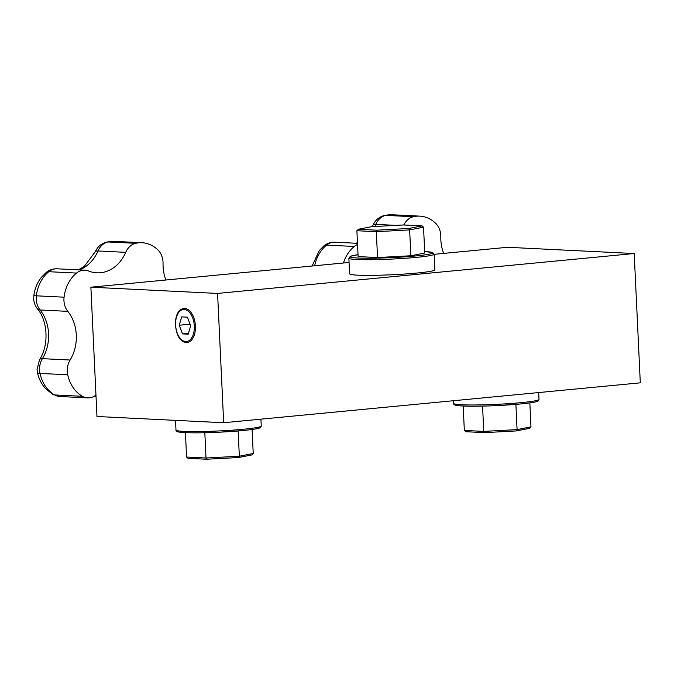 <?xml version="1.0" encoding="UTF-8"?>
<svg xmlns="http://www.w3.org/2000/svg" width="674" height="674" viewBox="0 0 674 674"><rect width="100%" height="100%" fill="white"/><g stroke="black" fill="none" stroke-linecap="round" stroke-linejoin="round"><path stroke-width="1.01" d="M184.71 308.456A17.069 9.84 -95.5 0 0 181.491 309.248C171.963 313.705 174.44 339.603 184.642 342.165A17.069 9.84 -95.5 0 0 186.31 342.485A17.069 9.84 -95.5 0 0 195.409 325.963A17.069 9.84 -95.5 0 0 184.71 308.456M125.726 252.337L98.008 250.972A17.069 13.901 92.8 0 1 107.916 241.958A13.657 7.717 -103.3 0 0 106.66 242.076L114.319 241.368A34.147 27.803 92.8 0 0 107.916 241.958L135.626 243.322A17.069 13.901 92.8 0 0 125.726 252.337A37.559 30.583 92.8 0 1 96.896 272.827A37.559 30.583 92.8 0 1 88.648 270.999A17.069 13.901 92.8 0 0 84.899 270.173L57.189 268.808A17.069 13.901 92.8 0 0 48.806 271.706A13.657 6.395 -129.2 0 0 46.203 272.448L41.561 277.115C37.247 282.549 34.66 288.809 33.801 295.903A13.657 0.657 -173.3 0 1 36.354 295.819L64.072 297.183A34.147 27.803 -87.2 0 1 76.524 273.071L48.806 271.706A34.147 27.803 92.8 0 0 36.354 295.819A17.069 13.901 92.8 0 0 36.236 299.248A17.069 13.901 92.8 0 0 40.095 309.989A37.559 30.583 -87.2 0 1 48.579 333.622A37.559 30.583 -87.2 0 1 42.386 358.661L70.104 360.026A17.069 13.901 92.8 0 0 67.29 371.408A17.069 13.901 92.8 0 0 67.729 374.778L40.01 373.413A34.147 27.803 92.8 0 0 54.619 394.93L82.338 396.295A34.147 27.803 -87.2 0 1 67.729 374.778M64.072 297.183A17.069 13.901 92.8 0 0 63.946 300.612A17.069 13.901 92.8 0 0 67.804 311.354L40.095 309.989A13.657 5.83 141.4 0 1 37.441 308.852C47.812 320.908 49.101 345.012 39.589 359.587A13.657 4.406 -148.6 0 1 42.386 358.661A17.069 13.901 92.8 0 0 39.572 370.043A17.069 13.901 92.8 0 0 40.01 373.413A13.657 2.485 -12.2 0 1 37.424 372.545L37.036 369.622L39.589 359.587M70.104 360.026A37.559 30.583 92.8 0 0 76.297 334.986A37.559 30.583 92.8 0 0 67.804 311.354M348.862 258.176L349.595 273.829A42.681 2.915 -2.7 0 0 372.764 275.337A42.681 2.915 -2.7 0 0 416.979 273.037A42.681 2.915 -2.7 0 0 434.873 269.811L434.132 254.157A42.681 2.915 177.3 0 1 416.246 257.384A42.681 2.915 177.3 0 1 372.031 259.684A42.681 2.915 177.3 0 1 348.862 258.176L350.396 256.297L358.02 254.705M96.972 416.498L223.675 422.733L217.576 293.426L90.88 287.191L96.972 416.498M223.675 422.733L640.3 382.832L634.2 253.525L507.505 247.291L434.14 254.317M349.065 262.464L90.88 287.191M410.862 255.766L424.755 253.02L423.533 227.163L409.64 229.901L410.862 255.766L377.541 257.544L358.105 256.592L356.891 230.727L358.391 229.286L376.909 230.196L376.319 231.688L377.541 257.544M634.2 253.525L217.576 293.426M206.682 459.238L238.545 457.528L206.682 459.238L188.029 458.32L186.58 457.039L185.434 432.641M238.545 457.528L251.975 454.891L253.23 453.476L252.101 429.498M238.486 457.528L239.337 456.214L238.149 430.981M206.733 459.23L206.008 458L204.82 432.716M484.438 432.632L516.301 430.93L484.438 432.632L465.776 431.714L464.335 430.442L463.181 406.043M516.301 430.93L529.73 428.285L530.977 426.869L529.848 402.892M516.233 430.93L517.084 429.616L515.896 404.383M484.48 432.624L483.764 431.394L482.567 406.11M371.34 226.734L358.138 229.312L371.568 226.675L403.431 224.964L371.635 226.675M376.909 230.196L408.663 228.494L409.64 229.901L376.319 231.688L356.891 230.727M408.663 228.494L422.093 225.883L403.431 224.964M403.389 224.973L421.907 225.883L423.533 227.163M395.992 225.369L375.763 224.375A17.069 13.901 92.8 0 1 385.663 215.36A13.657 7.717 -103.3 0 0 384.407 215.469L392.074 214.762A34.147 27.803 92.8 0 0 385.663 215.36L413.381 216.725A34.147 27.803 -87.2 0 1 419.784 216.127A34.147 27.803 -87.2 0 1 435.682 223.338A17.069 13.901 92.8 0 1 440.804 236.81A37.559 30.583 92.8 0 0 443.652 253.407M413.381 216.725A17.069 13.901 92.8 0 0 403.819 224.99M357.54 244.485A17.069 13.901 92.8 0 0 354.271 246.465L326.561 245.1A34.147 27.803 92.8 0 0 314.657 265.758M343.437 263.003A34.147 27.803 -87.2 0 1 354.271 246.465M82.338 396.295A17.069 13.901 92.8 0 0 87.637 397.887A17.069 13.901 92.8 0 0 94.545 396.042A37.559 30.583 92.8 0 1 95.969 395.208M135.626 243.322A34.147 27.803 -87.2 0 1 142.037 242.733A34.147 27.803 -87.2 0 1 157.935 249.944A17.069 13.901 92.8 0 1 163.049 263.416A37.559 30.583 92.8 0 0 165.905 280.005M84.899 270.173A17.069 13.901 92.8 0 0 76.524 273.071M181.694 316.881L179.242 325.247L182.502 333.891L188.215 334.178L190.666 325.803L187.414 317.159L181.694 316.881M190.068 324.211L179.242 325.247M188.467 333.318L182.502 333.891M184.196 309.476A16.109 9.284 -95.5 0 0 175.619 325.07A16.109 9.284 -95.5 0 0 185.712 341.575A16.109 9.284 -95.5 0 0 194.297 325.989A16.109 9.284 -95.5 0 0 184.196 309.476M358.02 254.713A41.316 2.822 -2.7 0 0 362.132 258.176A41.316 2.822 -2.7 0 0 415.386 255.985A41.316 2.822 -2.7 0 0 424.687 251.571L432.666 252.506L434.132 254.157M261.259 426.027L260.434 427.535C259.76 427.695 260.981 428.715 242.707 430.576L218.839 432.219C203.169 432.86 189.436 433.289 179.115 432.093C176.807 431.705 175.762 431.023 175.99 430.046A42.681 2.915 -2.7 0 0 199.159 431.554A42.681 2.915 -2.7 0 0 243.365 429.254A42.681 2.915 -2.7 0 0 261.259 426.027L260.931 419.169M242.64 430.576A41.316 2.822 177.3 0 1 196.749 432.826A41.316 2.822 177.3 0 1 178.003 430.829M539.006 399.421L538.181 400.937C537.515 401.089 538.728 402.108 520.454 403.97L496.595 405.622C480.916 406.254 467.183 406.692 456.862 405.495C454.554 405.099 453.509 404.417 453.737 403.448A42.681 2.915 -2.7 0 0 476.906 404.948A42.681 2.915 -2.7 0 0 521.12 402.648A42.681 2.915 -2.7 0 0 539.006 399.421L538.686 392.563M520.387 403.97A41.316 2.822 177.3 0 1 474.504 406.22A41.316 2.822 177.3 0 1 455.75 404.232M186.58 457.039L206.008 458L239.337 456.214L253.23 453.476M206.573 459.221L188.215 458.32M464.335 430.442L483.764 431.394L517.084 429.616L530.977 426.869M484.328 432.624L465.961 431.714M372.36 226.632L373.034 225.158A13.657 3.311 23.3 0 1 375.763 224.375A37.559 30.583 -87.2 0 1 374.769 226.506M357.473 243.112A37.559 30.583 -87.2 0 1 357.009 243.289M106.66 242.076C101.344 243.499 97.553 246.726 95.278 251.756A13.657 3.311 -156.7 0 1 98.008 250.972A37.559 30.583 -87.2 0 1 79.262 269.895M334.936 242.202A17.069 13.901 92.8 0 0 326.561 245.1A13.657 6.395 50.8 0 0 323.958 245.842C327.168 243.272 330.824 242.059 334.936 242.202L357.481 243.314M54.619 394.93A17.069 13.901 92.8 0 0 59.927 396.523L52.69 394.383A13.657 7.313 -59.9 0 0 54.619 394.93M33.801 295.903L33.7 298.826C33.894 302.567 35.141 305.912 37.441 308.852M453.737 403.448L453.61 400.71M175.99 430.046L175.526 420.365M392.074 214.762L419.784 216.127M114.319 241.368L142.037 242.733M87.637 397.887L59.927 396.523M95.278 251.756L84.267 266.399L78.31 269.844M46.203 272.448C49.413 269.878 53.078 268.665 57.189 268.808M96.037 396.657L94.992 395.773M52.69 394.383L45.571 388.628C41.493 384.087 38.772 378.721 37.424 372.545M312.087 266.011L319.308 250.517L323.958 245.842M356.066 243.238L357.447 242.623M373.034 225.158C375.3 220.128 379.091 216.902 384.407 215.469"/></g></svg>
